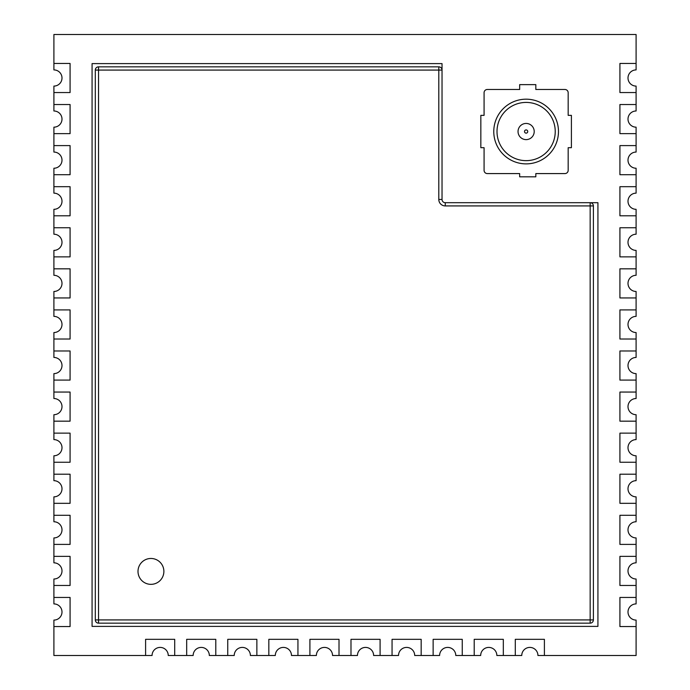 <?xml version="1.0" encoding="UTF-8"?>
<svg xmlns="http://www.w3.org/2000/svg" width="690" height="690" viewBox="0 0 690 690"><rect width="100%" height="100%" fill="white"/><g stroke="black" fill="none" stroke-linecap="round" stroke-linejoin="round"><path stroke-width="1.03" d="M568.172 115.359L571.406 115.359L571.406 147.703L568.172 147.703L568.172 170.344A3.234 3.234 0 0 1 564.938 173.578L535.828 173.578L535.828 176.812L519.656 176.812L519.656 173.578L487.312 173.578A3.234 3.234 0 0 1 484.078 170.344L484.078 147.703L480.844 147.703L480.844 115.359L484.078 115.359L484.078 92.719A3.234 3.234 0 0 1 487.312 89.484L519.656 89.484L519.656 84.629L535.828 84.629L535.828 89.484L564.938 89.484A3.234 3.234 0 0 1 568.172 92.719L568.172 115.359M53.906 63.446L53.906 34.5L636.094 34.5L636.094 63.446L619.922 63.446L619.922 92.555L636.094 92.555L636.094 104.526L619.922 104.526L619.922 133.636L636.094 133.636L636.094 145.599L619.922 145.599L619.922 174.708L636.094 174.708L636.094 186.68L619.922 186.68L619.922 215.789L636.094 215.789L636.094 227.752L619.922 227.752L619.922 256.861L636.094 256.861L636.094 268.833L619.922 268.833L619.922 297.942L636.094 297.942L636.094 309.905L619.922 309.905L619.922 339.014L636.094 339.014L636.094 350.986L619.922 350.986L619.922 380.095L636.094 380.095L636.094 392.058L619.922 392.058L619.922 421.167L636.094 421.167L636.094 433.139L619.922 433.139L619.922 462.248L636.094 462.248L636.094 474.211L619.922 474.211L619.922 503.32L636.094 503.32L636.094 515.292L619.922 515.292L619.922 544.401L636.094 544.401L636.094 556.364L619.922 556.364L619.922 585.474L636.094 585.474L636.094 597.445L619.922 597.445L619.922 626.555L636.094 626.555L636.094 655.5L544.401 655.5L544.401 639.328L515.292 639.328L515.292 655.5L503.32 655.5L503.32 639.328L474.211 639.328L474.211 655.5L462.248 655.5L462.248 639.328L433.139 639.328L433.139 655.5L421.167 655.5L421.167 639.328L392.058 639.328L392.058 655.5L380.095 655.5L380.095 639.328L350.986 639.328L350.986 655.5L339.014 655.5L339.014 639.328L309.905 639.328L309.905 655.5L297.942 655.5L297.942 639.328L268.833 639.328L268.833 655.5L256.861 655.5L256.861 639.328L227.752 639.328L227.752 655.5L215.789 655.5L215.789 639.328L186.68 639.328L186.68 655.5L174.708 655.5L174.708 639.328L145.599 639.328L145.599 655.5L53.906 655.5L53.906 626.555L70.078 626.555L70.078 597.445L53.906 597.445L53.906 585.474L70.078 585.474L70.078 556.364L53.906 556.364L53.906 544.401L70.078 544.401L70.078 515.292L53.906 515.292L53.906 503.32L70.078 503.32L70.078 474.211L53.906 474.211L53.906 462.248L70.078 462.248L70.078 433.139L53.906 433.139L53.906 421.167L70.078 421.167L70.078 392.058L53.906 392.058L53.906 380.095L70.078 380.095L70.078 350.986L53.906 350.986L53.906 339.014L70.078 339.014L70.078 309.905L53.906 309.905L53.906 297.942L70.078 297.942L70.078 268.833L53.906 268.833L53.906 256.861L70.078 256.861L70.078 227.752L53.906 227.752L53.906 215.789L70.078 215.789L70.078 186.68L53.906 186.68L53.906 174.708L70.078 174.708L70.078 145.599L53.906 145.599L53.906 133.636L70.078 133.636L70.078 104.526L53.906 104.526L53.906 92.555L70.078 92.555L70.078 63.446L53.906 63.446L53.906 69.914A8.09 8.09 0 0 1 61.996 78.005A8.09 8.09 0 0 1 53.906 86.086L53.906 92.555M442.031 70.078L442.031 63.609L92.072 63.609L92.072 626.391L597.928 626.391L597.928 202.688L445.266 202.688A3.234 3.234 0 0 1 442.031 199.453L442.031 70.078A3.234 3.234 0 0 0 438.797 66.844L98.541 66.844A3.234 3.234 0 0 0 95.306 70.078L438.797 70.078L438.797 66.844A3.234 3.234 0 0 1 442.031 70.078L438.797 70.078L438.797 199.453L442.031 199.453A3.234 3.234 0 0 0 445.266 202.688L445.266 205.922A6.469 6.469 0 0 1 438.797 199.453M558.469 131.531A32.344 32.344 0 0 0 509.953 103.517A32.344 32.344 0 0 0 509.953 159.545A32.344 32.344 0 0 0 558.469 131.531M636.094 63.446L636.094 69.914A8.09 8.09 0 0 0 628.004 78.005A8.09 8.09 0 0 0 636.094 86.086L636.094 92.555M53.906 133.636L53.906 127.167A8.09 8.09 0 0 0 61.996 119.077A8.09 8.09 0 0 0 53.906 110.995L53.906 104.526M636.094 104.526L636.094 110.995A8.09 8.09 0 0 0 628.004 119.077A8.09 8.09 0 0 0 636.094 127.167L636.094 133.636M53.906 174.708L53.906 168.239A8.09 8.09 0 0 0 61.996 160.158A8.09 8.09 0 0 0 53.906 152.067L53.906 145.599M636.094 145.599L636.094 152.067A8.09 8.09 0 0 0 628.004 160.158A8.09 8.09 0 0 0 636.094 168.239L636.094 174.708M53.906 215.789L53.906 209.32A8.09 8.09 0 0 0 61.996 201.23A8.09 8.09 0 0 0 53.906 193.148L53.906 186.68M636.094 186.68L636.094 193.148A8.09 8.09 0 0 0 628.004 201.23A8.09 8.09 0 0 0 636.094 209.32L636.094 215.789M53.906 256.861L53.906 250.392A8.09 8.09 0 0 0 61.996 242.311A8.09 8.09 0 0 0 53.906 234.221L53.906 227.752M636.094 227.752L636.094 234.221A8.09 8.09 0 0 0 628.004 242.311A8.09 8.09 0 0 0 636.094 250.392L636.094 256.861M53.906 297.942L53.906 291.473A8.09 8.09 0 0 0 61.996 283.383A8.09 8.09 0 0 0 53.906 275.301L53.906 268.833M636.094 268.833L636.094 275.301A8.09 8.09 0 0 0 628.004 283.383A8.09 8.09 0 0 0 636.094 291.473L636.094 297.942M53.906 339.014L53.906 332.546A8.09 8.09 0 0 0 61.996 324.464A8.09 8.09 0 0 0 53.906 316.374L53.906 309.905M636.094 309.905L636.094 316.374A8.09 8.09 0 0 0 628.004 324.464A8.09 8.09 0 0 0 636.094 332.546L636.094 339.014M53.906 380.095L53.906 373.626A8.09 8.09 0 0 0 61.996 365.536A8.09 8.09 0 0 0 53.906 357.454L53.906 350.986M636.094 350.986L636.094 357.454A8.09 8.09 0 0 0 628.004 365.536A8.09 8.09 0 0 0 636.094 373.626L636.094 380.095M53.906 421.167L53.906 414.699A8.09 8.09 0 0 0 61.996 406.617A8.09 8.09 0 0 0 53.906 398.527L53.906 392.058M636.094 392.058L636.094 398.527A8.09 8.09 0 0 0 628.004 406.617A8.09 8.09 0 0 0 636.094 414.699L636.094 421.167M53.906 462.248L53.906 455.78A8.09 8.09 0 0 0 61.996 447.689A8.09 8.09 0 0 0 53.906 439.608L53.906 433.139M636.094 433.139L636.094 439.608A8.09 8.09 0 0 0 628.004 447.689A8.09 8.09 0 0 0 636.094 455.78L636.094 462.248M53.906 503.32L53.906 496.852A8.09 8.09 0 0 0 61.996 488.77A8.09 8.09 0 0 0 53.906 480.68L53.906 474.211M636.094 474.211L636.094 480.68A8.09 8.09 0 0 0 628.004 488.77A8.09 8.09 0 0 0 636.094 496.852L636.094 503.32M53.906 544.401L53.906 537.933A8.09 8.09 0 0 0 61.996 529.842A8.09 8.09 0 0 0 53.906 521.761L53.906 515.292M636.094 515.292L636.094 521.761A8.09 8.09 0 0 0 628.004 529.842A8.09 8.09 0 0 0 636.094 537.933L636.094 544.401M53.906 585.474L53.906 579.005A8.09 8.09 0 0 0 61.996 570.923A8.09 8.09 0 0 0 53.906 562.833L53.906 556.364M636.094 556.364L636.094 562.833A8.09 8.09 0 0 0 628.004 570.923A8.09 8.09 0 0 0 636.094 579.005L636.094 585.474M53.906 626.555L53.906 620.086A8.09 8.09 0 0 0 61.996 611.995A8.09 8.09 0 0 0 53.906 603.914L53.906 597.445M636.094 597.445L636.094 603.914A8.09 8.09 0 0 0 628.004 611.995A8.09 8.09 0 0 0 636.094 620.086L636.094 626.555M174.708 655.5L168.239 655.5A8.09 8.09 0 0 0 160.158 647.41A8.09 8.09 0 0 0 152.067 655.5L145.599 655.5M544.401 655.5L537.933 655.5A8.09 8.09 0 0 0 529.842 647.41A8.09 8.09 0 0 0 521.761 655.5L515.292 655.5M215.789 655.5L209.32 655.5A8.09 8.09 0 0 0 201.23 647.41A8.09 8.09 0 0 0 193.148 655.5L186.68 655.5M503.32 655.5L496.852 655.5A8.09 8.09 0 0 0 488.77 647.41A8.09 8.09 0 0 0 480.68 655.5L474.211 655.5M256.861 655.5L250.392 655.5A8.09 8.09 0 0 0 242.311 647.41A8.09 8.09 0 0 0 234.221 655.5L227.752 655.5M462.248 655.5L455.78 655.5A8.09 8.09 0 0 0 447.689 647.41A8.09 8.09 0 0 0 439.608 655.5L433.139 655.5M297.942 655.5L291.473 655.5A8.09 8.09 0 0 0 283.383 647.41A8.09 8.09 0 0 0 275.301 655.5L268.833 655.5M421.167 655.5L414.699 655.5A8.09 8.09 0 0 0 406.617 647.41A8.09 8.09 0 0 0 398.527 655.5L392.058 655.5M339.014 655.5L332.546 655.5A8.09 8.09 0 0 0 324.464 647.41A8.09 8.09 0 0 0 316.374 655.5L309.905 655.5M380.095 655.5L373.626 655.5A8.09 8.09 0 0 0 365.536 647.41A8.09 8.09 0 0 0 357.454 655.5L350.986 655.5M95.306 619.922A3.234 3.234 0 0 0 98.541 623.156A3.234 3.234 0 0 1 95.306 619.922L95.306 70.078A3.234 3.234 0 0 1 98.541 66.844L98.541 619.922L95.306 619.922A3.234 3.234 0 0 0 98.541 623.156L590.166 623.156A3.234 3.234 0 0 0 593.4 619.922L593.4 205.922A3.234 3.234 0 0 0 590.166 202.688A3.234 3.234 0 0 1 593.4 205.922L445.266 205.922M555.234 131.531A29.109 29.109 0 0 0 511.566 106.32A29.109 29.109 0 0 0 511.566 156.742A29.109 29.109 0 0 0 555.234 131.531M163.875 571.406A12.938 12.938 0 0 0 144.469 560.202A12.938 12.938 0 0 0 144.469 582.61A12.938 12.938 0 0 0 163.875 571.406M534.215 131.531A8.09 8.09 0 0 0 522.08 124.528A8.09 8.09 0 0 0 522.08 138.535A8.09 8.09 0 0 0 534.215 131.531A8.09 8.09 0 0 0 522.08 124.528A8.09 8.09 0 0 0 522.08 138.535A8.09 8.09 0 0 0 534.215 131.531M98.541 623.156L98.541 619.922L590.166 619.922L590.166 202.688M98.541 66.844A3.234 3.234 0 0 0 95.306 70.078M590.166 623.156A3.234 3.234 0 0 0 593.4 619.922L590.166 619.922L590.166 623.156M527.746 131.531A1.621 1.621 0 0 0 525.314 130.134A1.621 1.621 0 0 0 525.314 132.929A1.621 1.621 0 0 0 527.746 131.531"/></g></svg>
